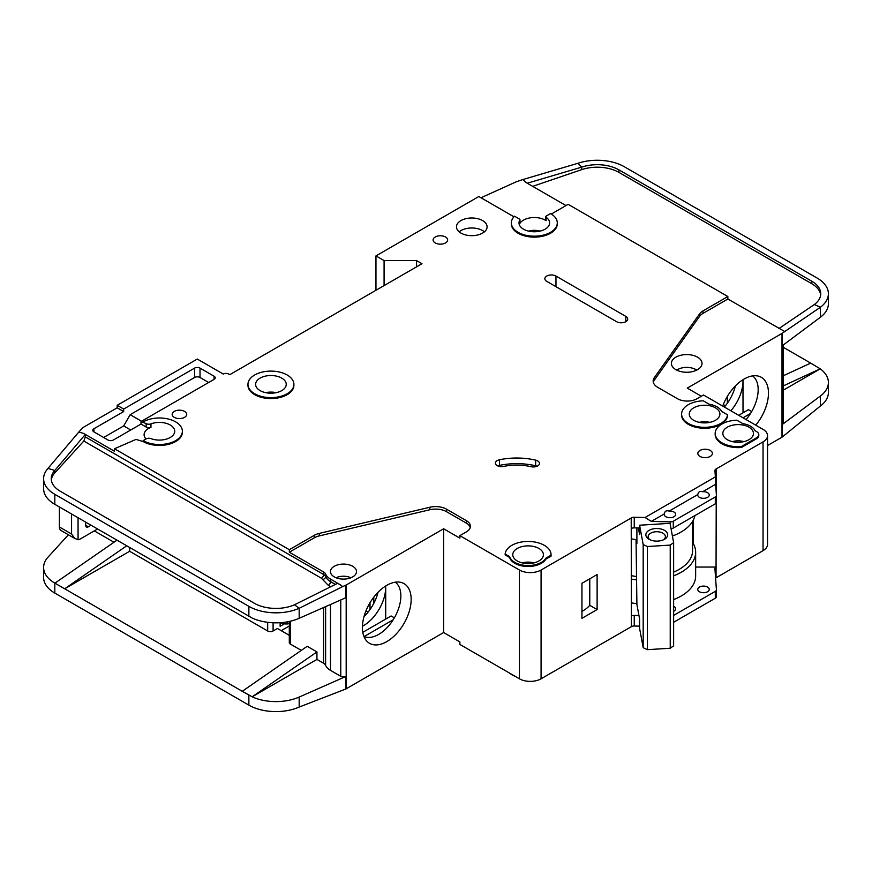 <?xml version="1.0" encoding="UTF-8"?>
<svg xmlns="http://www.w3.org/2000/svg" width="872" height="872" viewBox="0 0 872 872"><rect width="100%" height="100%" fill="white"/><g stroke="black" fill="none" stroke-linecap="round" stroke-linejoin="round"><path stroke-width="1.31" d="M665.87 516.736A5.744 3.314 180 0 1 664.192 514.393A5.744 3.314 180 0 1 664.246 513.924C664.802 511.134 666.426 510.196 669.118 511.112A5.744 3.314 180 0 1 673.991 512.049A5.744 3.314 180 0 1 675.669 514.393A5.744 3.314 180 0 1 672.127 517.456A5.744 3.314 180 0 1 665.87 516.736M699.431 497.356A5.744 3.314 180 0 1 697.753 495.013A5.744 3.314 180 0 1 697.807 494.544C698.363 491.754 699.987 490.816 702.679 491.732A5.744 3.314 180 0 1 707.552 492.669A5.744 3.314 180 0 1 709.241 495.013A5.744 3.314 180 0 1 705.688 498.076A5.744 3.314 180 0 1 699.431 497.356M517.26 560.958A15.315 8.84 180 0 1 512.78 554.712A15.315 8.84 180 0 1 522.23 546.548A15.315 8.84 180 0 1 538.918 548.455A15.315 8.84 180 0 1 543.398 554.712A15.315 8.84 180 0 1 533.947 562.876A15.315 8.84 180 0 1 517.26 560.958M693.752 420.304A15.315 8.84 180 0 1 689.262 414.058A15.315 8.84 180 0 1 698.712 405.894A15.315 8.84 180 0 1 715.4 407.802A15.315 8.84 180 0 1 719.891 414.058A15.315 8.84 180 0 1 710.44 422.222A15.315 8.84 180 0 1 693.752 420.304M727.313 439.684A15.315 8.84 180 0 1 722.834 433.439A15.315 8.84 180 0 1 732.284 425.274A15.315 8.84 180 0 1 748.972 427.182A15.315 8.84 180 0 1 753.452 433.439A15.315 8.84 180 0 1 744.001 441.603A15.315 8.84 180 0 1 727.313 439.684M281.754 378.11A15.315 8.84 0 0 0 265.066 376.192A15.315 8.84 0 0 0 255.616 384.367A15.315 8.84 0 0 0 260.107 390.612A15.315 8.84 0 0 0 276.795 392.531A15.315 8.84 0 0 0 286.245 384.367A15.315 8.84 0 0 0 281.754 378.11M699.431 591.75A5.744 3.314 180 0 1 697.753 589.407A5.744 3.314 180 0 1 701.295 586.344A5.744 3.314 180 0 1 707.552 587.063A5.744 3.314 180 0 1 709.241 589.407A5.744 3.314 180 0 1 705.688 592.47A5.744 3.314 180 0 1 699.431 591.75M673.631 606.258A5.744 3.314 180 0 1 673.991 606.443A5.744 3.314 180 0 1 675.669 608.787A5.744 3.314 180 0 1 673.631 611.316M676.792 370.153A12.633 7.292 180 0 1 695.649 369.521A12.633 7.292 180 0 1 696.63 370.153M649.967 539.746A8.611 4.97 180 0 1 648.158 536.694A8.611 4.97 180 0 1 653.477 532.105A8.611 4.97 180 0 1 662.862 533.184A8.611 4.97 180 0 1 665.391 536.694A8.611 4.97 180 0 1 663.581 539.746M649.062 539.278L649.062 539.278A10.911 6.3 180 0 1 649.062 530.361A10.911 6.3 180 0 1 664.486 530.361A10.911 6.3 180 0 1 664.486 539.278A10.911 6.3 180 0 1 649.062 539.278M146.016 438.976A15.315 8.84 180 0 1 144.098 434.692A15.315 8.84 180 0 1 150.965 427.313A3.826 2.213 180 0 1 146.147 427.029L141.002 424.065L113.393 440A3.826 2.213 180 0 1 107.975 440L93.904 431.869A3.826 2.213 180 0 1 92.781 430.31A3.826 2.213 180 0 1 93.904 428.752L123.671 411.562L117.175 407.802L83.614 427.182A7.652 4.425 0 0 0 82.251 428.261L78.851 431.989L83.614 433.439L114.483 451.26L114.483 448.753L289.341 549.709L314.236 535.343A15.315 8.84 180 0 1 319.25 533.413L429.874 507.242A15.315 8.84 180 0 1 446.508 509.172L466.367 520.639A13.778 7.957 180 0 1 470.411 526.263A13.778 7.957 180 0 1 466.367 531.898L459.871 535.648L519.429 570.026A15.315 8.84 0 0 0 541.076 570.026L631.219 517.99L631.383 616.035A3.826 2.213 180 0 1 634.249 615.392L638.947 615.501M384.083 285.591L384.083 260.586L416.565 260.586L421.972 263.715L229.783 374.677L228.704 374.055A3.826 2.213 180 0 0 223.287 374.055L197.301 359.046L117.175 405.306L123.671 409.055L194.598 368.115A3.826 2.213 180 0 1 200.015 368.115L214.087 376.235A3.826 2.213 180 0 1 215.21 377.805A3.826 2.213 180 0 1 214.087 379.364L141.002 421.558L146.147 423.596A3.826 2.213 0 0 0 150.965 423.879A15.315 8.84 180 0 1 170.236 425.002A15.315 8.84 180 0 1 174.716 431.248A15.315 8.84 180 0 1 166.661 439.03A15.315 8.84 180 0 1 150.965 438.627A3.826 2.213 0 0 0 146.147 438.91L143.161 440.622L143.161 441.559L135.999 439.401L114.483 448.753M519.875 219.984A15.315 8.84 0 0 0 519.004 222.927A15.315 8.84 0 0 0 523.483 229.173A15.315 8.84 0 0 0 540.171 231.091A15.315 8.84 0 0 0 549.622 222.927A15.315 8.84 0 0 0 546.079 217.27A1.526 0.883 180 0 1 545.73 216.703A1.526 0.883 180 0 1 546.177 216.082L550.559 213.553A22.966 13.265 180 0 1 557.284 222.927A22.966 13.265 180 0 1 543.103 235.178A22.966 13.265 180 0 1 518.066 232.301A22.966 13.265 180 0 1 511.341 222.927A22.966 13.265 180 0 1 514.524 216.191L519.505 219.068A1.526 0.883 180 0 1 519.963 219.69A1.526 0.883 180 0 1 519.875 219.984L519.875 223.428A15.315 8.84 180 0 1 545.142 220.115A15.315 8.84 180 0 1 546.079 220.703A1.526 0.883 180 0 1 545.73 220.136L545.73 216.703M675.887 369.673A15.315 8.84 180 0 1 671.396 363.428A15.315 8.84 180 0 1 680.847 355.253A15.315 8.84 180 0 1 697.535 357.171A15.315 8.84 180 0 1 702.025 363.428A15.315 8.84 180 0 1 692.575 371.592A15.315 8.84 180 0 1 675.887 369.673M293.897 384.367L293.897 385.304A22.966 13.265 180 0 1 279.716 397.556A22.966 13.265 180 0 1 254.689 394.678A22.966 13.265 180 0 1 247.964 385.304L247.964 384.367A22.966 13.265 180 0 1 262.145 372.115A22.966 13.265 180 0 1 287.171 374.993A22.966 13.265 180 0 1 293.897 384.367A22.966 13.265 180 0 1 279.716 396.618A22.966 13.265 180 0 1 254.689 393.741A22.966 13.265 180 0 1 247.964 384.367M460.961 233.086A15.315 8.84 180 0 1 456.47 226.829A15.315 8.84 180 0 1 465.921 218.665A15.315 8.84 180 0 1 482.608 220.583A15.315 8.84 180 0 1 487.099 226.829A15.315 8.84 180 0 1 477.638 235.004A15.315 8.84 180 0 1 460.961 233.086M484.407 231.832A15.315 8.84 0 0 0 482.608 230.579A15.315 8.84 0 0 0 459.152 231.832M435.237 242.928A7.27 4.197 180 0 1 433.112 239.964A7.27 4.197 180 0 1 437.602 236.083A7.27 4.197 180 0 1 445.527 236.988A7.27 4.197 180 0 1 447.652 239.964A7.27 4.197 180 0 1 443.172 243.844A7.27 4.197 180 0 1 435.237 242.928M721.896 443.75A22.966 13.265 180 0 1 715.171 434.376L715.171 433.439A22.966 13.265 180 0 1 736.862 420.195L742.824 423.639A17.614 10.17 180 0 1 755.119 430.735L756.547 431.564A7.652 4.425 180 0 1 758.793 434.692A7.652 4.425 180 0 1 756.547 437.809L741.396 446.562L741.396 447.5A22.966 13.265 180 0 1 721.896 443.75M741.396 446.562A22.966 13.265 180 0 1 721.896 442.813A22.966 13.265 180 0 1 715.171 433.439M699.976 456.416A7.27 4.197 180 0 1 697.84 453.44A7.27 4.197 180 0 1 702.331 449.56A7.27 4.197 180 0 1 710.266 450.475A7.27 4.197 180 0 1 712.391 453.44A7.27 4.197 180 0 1 707.901 457.32A7.27 4.197 180 0 1 699.976 456.416M537.686 460.928A6.126 3.532 180 0 1 539.474 463.424A6.126 3.532 180 0 1 531.059 466.705A38.281 22.105 0 0 0 503.624 466.433A6.126 3.532 180 0 1 495.405 463.108A6.126 3.532 180 0 1 499.438 459.784A50.532 29.179 180 0 1 535.648 460.144A6.126 3.532 180 0 1 537.686 460.928M727.51 414.8L727.51 415.737A22.966 13.265 180 0 1 712.773 427.389A22.966 13.265 180 0 1 688.335 424.37A22.966 13.265 180 0 1 681.61 414.996L681.61 414.058A22.966 13.265 180 0 1 703.301 400.815L709.252 404.259A17.614 10.17 180 0 1 721.558 411.355L727.51 414.8A22.966 13.265 180 0 1 712.773 426.441A22.966 13.265 180 0 1 688.335 423.432A22.966 13.265 180 0 1 681.61 414.058M514.818 563.312A18.759 10.835 180 0 1 509.597 557.481L509.597 556.543L505.15 553.971A22.966 13.265 180 0 1 528.726 541.458A22.966 13.265 180 0 1 551.06 554.712A22.966 13.265 180 0 1 551.039 555.213L551.039 556.151L545.839 559.159A18.759 10.835 180 0 1 514.818 563.312M551.039 555.213L545.839 558.222A18.759 10.835 180 0 1 514.818 562.375A18.759 10.835 180 0 1 509.597 556.543M174.291 417.339A7.27 4.197 180 0 1 172.166 414.374A7.27 4.197 180 0 1 176.656 410.494A7.27 4.197 180 0 1 184.581 411.399A7.27 4.197 180 0 1 186.706 414.374A7.27 4.197 180 0 1 182.226 418.255A7.27 4.197 180 0 1 174.291 417.339M557.284 222.927L557.284 223.864A22.966 13.265 180 0 1 543.103 236.116A22.966 13.265 180 0 1 518.066 233.238A22.966 13.265 180 0 1 511.341 223.864L511.341 222.927M509.161 672.879A22.966 13.265 0 0 0 511.842 674.743A22.966 13.265 0 0 0 515.069 676.291M746.029 419.552A31.392 18.127 120 0 0 758.171 389.675A31.392 18.127 120 0 0 752.58 375.897M722.692 406.08A34.466 19.903 -60 0 1 744.099 379.037A34.466 19.903 -60 0 1 757.757 375.985A34.466 19.903 -60 0 1 755.752 425.165M730.867 410.799A31.392 18.127 120 0 0 743.02 380.922A31.392 18.127 120 0 0 742.988 379.712L743.02 412.805M724.37 407.05A31.392 18.127 120 0 0 735.379 385.936M334.27 576.904A13.015 7.51 180 0 1 330.455 571.585A13.015 7.51 180 0 1 338.5 564.653A13.015 7.51 180 0 1 352.68 566.277A13.015 7.51 180 0 1 356.495 571.585A13.015 7.51 180 0 1 348.462 578.528A13.015 7.51 180 0 1 334.27 576.904M363.94 636.462A31.392 18.127 120 0 0 365.532 637.029A31.392 18.127 120 0 0 378.666 634.413A31.392 18.127 120 0 0 400.858 595.968A31.392 18.127 120 0 0 395.278 582.191M386.787 585.33A34.466 19.903 -60 0 1 400.444 582.278A34.466 19.903 -60 0 1 410.091 608.264A34.466 19.903 -60 0 1 386.787 641.618A34.466 19.903 -60 0 1 366.6 640.898A34.466 19.903 -60 0 1 365.259 612.711A34.466 19.903 -60 0 1 386.787 585.33M385.707 619.098L385.707 585.984A31.392 18.127 -60 0 1 385.707 587.216A31.392 18.127 -60 0 1 363.504 625.66A31.392 18.127 -60 0 1 362.436 626.249M364.027 616.548A31.392 18.127 120 0 0 378.067 592.23M129.634 547.518L129.634 551.278L267.682 630.979A3.826 2.213 0 0 0 273.1 630.979L273.1 622.772M94.307 530.885L113.981 542.242M365.978 610.836L368.115 612.068M289.297 625.998L281.22 630.663M373.794 603.37L373.794 597.167M370 609.561L370 602.759M289.297 635.328L277.427 628.483L273.1 630.979M280.13 622.706L280.13 626.292L284.283 623.894M346.184 585.025L346.184 688.804L443.63 632.538L443.63 528.77L346.184 585.025A3.826 2.213 180 0 1 345.803 585.221L345.803 597.723L299.172 618.292A38.281 22.105 180 0 1 252.161 618.063L54.816 504.332A38.281 22.105 180 0 1 43.6 488.702L43.6 478.695A38.281 22.105 0 0 0 54.816 494.326L248.869 606.356A38.281 22.105 0 0 0 299.172 608.296L294.529 604.776A30.629 17.68 180 0 1 254.275 603.239L60.223 491.198A30.629 17.68 180 0 1 51.252 478.695A30.629 17.68 180 0 1 54.773 470.477L54.773 472.973A30.629 17.68 0 0 0 51.328 479.949M129.634 551.278L64.67 588.785L242.242 691.3L307.206 646.294L316.95 651.918L252.161 696.804L242.242 691.3M301.298 650.381L290.42 644.103L290.42 621.191M289.297 621.442L289.297 642.544A3.826 2.213 0 0 0 290.42 644.103M330.488 604.481L330.488 670.361A18.377 10.606 180 0 1 325.616 665.347A7.652 4.425 0 0 0 323.577 663.254L316.95 659.417L316.95 651.918M68.387 534.765L47.993 557.186A38.281 22.105 0 0 0 43.6 567.465A38.281 22.105 0 0 0 54.816 583.096L64.67 588.785L126.68 545.817M43.6 567.465L43.6 577.471A38.281 22.105 0 0 0 54.816 593.091L248.869 705.132A38.281 22.105 0 0 0 299.172 707.061L299.172 697.066L345.803 676.498A3.826 2.213 180 0 1 340.767 676.301L330.488 670.361M289.297 622.87L287.444 623.949L285.275 623.949L280.893 622.652M287.444 621.812L287.444 623.949M316.95 659.417L252.161 696.804M252.161 696.826A38.281 22.105 0 0 0 299.172 697.066M393.196 619.774L364.18 636.527M362.807 632.32L391.114 615.97L394.362 617.845M519.429 570.026L519.429 678.798L459.871 644.419L459.871 641.923L443.63 632.538M346.184 688.804A3.826 2.213 180 0 1 345.803 689L299.172 707.061M443.63 528.77L459.871 538.144L459.871 535.648M345.803 585.221L342.783 586.551L337.671 583.27L294.529 604.776M470.237 527.516A13.778 7.957 0 0 0 466.367 523.145L446.508 511.679A15.315 8.84 0 0 0 429.874 509.749L319.25 535.909A15.315 8.84 0 0 0 314.236 537.839L289.341 552.216L323.577 571.978A7.652 4.425 180 0 1 325.616 574.07A18.377 10.606 0 0 0 330.488 579.095L340.767 585.025M43.6 478.695A38.281 22.105 0 0 1 47.993 468.417L54.773 470.477L85.303 434.441L83.614 433.439M116.935 540.193L54.925 583.161M664.246 513.924L651.297 521.402L645.051 517.499L715.378 476.897L714.931 470.662A3.826 2.213 180 0 1 714.931 470.575A3.826 2.213 180 0 1 715.945 469.071L763.044 441.875L763.044 550.646A15.315 8.84 0 0 0 767.534 544.401L767.534 435.629A15.315 8.84 0 0 0 763.044 429.373L703.497 394.994L697.001 398.744A13.778 7.957 180 0 1 677.511 398.744L657.641 387.277A15.315 8.84 180 0 1 653.161 381.02A15.315 8.84 180 0 1 654.305 377.674L699.617 313.811A15.315 8.84 180 0 1 702.963 310.912L727.858 296.535L568.152 204.331L551.344 214.032M763.044 550.646L716.054 577.787A3.826 2.213 0 0 0 715.596 578.103M634.249 615.392L634.249 626.02L639.59 626.14M634.249 626.02A3.826 2.213 0 0 0 631.383 626.663L541.076 678.798L541.076 570.026M519.429 678.798A15.315 8.84 0 0 0 541.076 678.798M763.044 441.875A15.315 8.84 0 0 0 767.534 435.629M513.946 216.79L478.826 196.516L375.963 255.899L384.083 260.586M143.161 421.874A22.966 13.265 180 0 1 168.198 418.996A22.966 13.265 180 0 1 182.379 431.248L182.379 432.185A22.966 13.265 180 0 1 168.198 444.437A22.966 13.265 180 0 1 143.161 441.559M631.219 528.301L631.219 517.99M631.492 517.826A3.826 2.213 180 0 1 634.249 517.249L634.249 527.876A3.826 2.213 0 0 0 631.492 528.454M645.051 517.499L634.249 517.249M509.597 557.481L505.15 554.908L505.15 553.971M551.06 554.712L551.06 555.649A22.966 13.265 180 0 1 551.039 556.151M758.793 434.692L758.793 435.629A7.652 4.425 180 0 1 756.547 438.747L741.396 447.5M616.602 321.692L546.766 281.373A6.507 3.761 180 0 1 544.858 278.713A6.507 3.761 180 0 1 548.88 275.247A6.507 3.761 180 0 1 555.965 276.064L625.802 316.383A6.507 3.761 180 0 1 627.709 319.043A6.507 3.761 180 0 1 623.698 322.509A6.507 3.761 180 0 1 616.602 321.692M342.783 586.551L299.172 608.296L299.172 618.292M289.341 552.216L289.341 549.709M323.577 571.978L323.577 574.485A3.063 1.766 -60 0 1 321.419 578.234L83.81 441.047L85.303 436.916L85.303 434.441M47.993 468.417L78.851 431.989M117.175 407.802L117.175 405.306M751.675 411.551L748.427 409.687L738.682 415.312M750.509 413.492L743.02 417.808M701.328 396.237L687.256 388.116L781.999 333.42A3.826 2.213 180 0 0 782.315 333.202L820.41 307.238L814.35 304.535A30.629 17.68 180 0 0 820.748 293.722A30.629 17.68 180 0 0 811.778 281.22L618.902 169.866L618.902 172.373A30.629 17.68 0 0 0 581.678 169.648L532.672 186.346M783.111 345.116L783.111 423.127A3.826 2.213 180 0 1 782.315 424.479L820.41 396.008L820.41 406.003L782.315 436.981A3.826 2.213 0 0 1 781.999 437.188L767.534 445.538M725.428 405.774L723.291 404.543M727.313 403.267L727.313 396.466M783.111 375.843L810.688 363.112L783.111 347.198M810.688 363.112L820.236 368.845L783.111 390.285M828.4 293.722L828.4 303.728A38.281 22.105 180 0 1 820.41 317.234L820.41 307.238A38.281 22.105 0 0 0 828.4 293.722A38.281 22.105 0 0 0 817.184 278.092L624.319 166.737A38.281 22.105 0 0 0 577.787 163.337L581.678 167.141A30.629 17.68 180 0 1 618.902 169.866M820.236 368.823L783.111 385.969M782.315 333.202L782.315 345.704L820.41 317.234M820.41 396.008A38.281 22.105 0 0 0 828.4 382.492A38.281 22.105 0 0 0 820.236 368.845M820.41 406.003A38.281 22.105 0 0 0 828.4 392.498L828.4 382.492M565.983 205.574L525.827 182.39L522.906 179.534L516.518 181.714A7.652 4.425 0 0 0 515.701 182.041L480.984 197.77M727.858 296.535L727.858 299.031L702.963 313.408A15.315 8.84 0 0 0 699.617 316.307L654.305 380.17A15.315 8.84 0 0 0 653.313 382.274M727.858 299.031L784.637 331.469M519.875 223.428A1.526 0.883 0 0 0 519.963 223.134A1.526 0.883 0 0 0 519.875 222.84M522.906 179.534L577.787 163.337M581.678 169.648L581.678 167.141L527.244 183.218M820.672 294.976A30.629 17.68 0 0 0 811.778 283.716L618.902 172.373M778.936 328.526L814.35 304.535M673.631 615.403L715.302 591.347A3.826 2.213 0 0 0 716.424 589.777A3.826 2.213 0 0 0 716.413 589.69L714.931 568.806A3.826 2.213 180 0 1 714.931 568.718A3.826 2.213 180 0 1 716.054 567.16L716.217 502.97M716.217 492.462L716.217 468.918M581.951 583.313L581.951 618.324L597.113 609.572L597.113 574.561L581.951 583.313M416.565 260.586L416.565 266.843M375.963 290.278L375.963 255.899M123.671 411.562L123.671 409.055M130.713 429.994L123.671 425.939L103.648 437.504M123.671 425.939L130.168 414.68L141.537 421.252M208.67 382.492L200.015 377.489A3.826 2.213 0 0 0 194.598 377.489L130.168 414.68M141.002 424.065L141.002 421.558M182.379 431.248A22.966 13.265 180 0 1 168.198 443.499A22.966 13.265 180 0 1 143.161 440.622M634.249 527.876L639.59 527.996M651.297 521.402L670.415 521.848A3.826 2.213 0 0 0 673.282 521.205L715.302 496.953A3.826 2.213 0 0 0 716.424 495.383A3.826 2.213 0 0 0 716.413 495.296L715.629 484.254L702.679 491.732M715.378 476.897L715.629 484.254M697.807 494.544L669.118 511.112M715.487 480.047A3.826 2.213 180 0 1 715.945 479.698L715.945 469.071M673.631 599.576A48.996 28.286 0 0 0 695.649 575.967L695.649 552.216A48.996 28.286 180 0 0 693.153 543.3L693.153 520.388M716.217 567.062L695.649 567.062M545.839 559.159L545.839 558.222M537.065 466.237A6.126 3.532 0 0 0 535.648 465.779A50.532 29.179 0 0 0 499.438 465.408A6.126 3.532 0 0 0 497.814 465.921M83.81 441.047L54.773 472.973M88.355 526.819A3.826 2.213 -60 0 1 86.437 527.004A3.826 2.213 -60 0 1 85.641 525.249L88.355 526.819L91.059 525.249M85.641 525.249L85.641 522.132M78.066 517.75L78.066 539.735L74.741 538.427L71.569 534.002L71.569 514M97.555 528.999L80.235 539.005A7.652 4.425 -60 0 1 78.066 539.735M638.359 527.963L639.59 534.591L639.59 525.217L670.045 523.331L673.631 542.667L670.23 545.098L670.23 648.245L673.631 645.814L673.631 542.667M636.048 539.594L636.898 604.481L639.59 618.989L639.59 628.363L643.187 647.7L647.395 649.662L670.23 648.245M647.395 649.662L647.395 546.515L670.23 545.098M643.187 647.7L643.187 544.553L647.395 546.515M643.187 544.553L639.59 525.217M636.898 527.931L636.898 543.529L636.168 539.615M732.393 441.635A12.633 7.292 180 0 1 743.892 441.635M522.339 562.909A12.633 7.292 180 0 1 533.827 562.909M59.383 506.97L59.383 526.971A7.652 4.425 120 0 0 60.975 530.481L74.741 538.427M528.563 231.124A12.633 7.292 180 0 1 540.062 231.124M336.08 577.776A11.489 6.627 180 0 1 350.871 577.776M636.048 576.457A45.933 26.52 180 0 1 631.219 575.629M673.631 572.108A45.933 26.52 0 0 0 692.586 550.646L692.586 521.391M631.219 538.82A48.614 28.068 0 0 0 636.898 539.703M672.399 536.018A48.614 28.068 0 0 0 694.908 515.592M716.413 589.875L716.413 596.568A3.826 2.213 180 0 1 716.424 596.655A3.826 2.213 180 0 1 715.302 598.225L673.631 622.281M695.649 552.216A48.996 28.286 180 0 1 673.631 575.825M636.68 579.913A48.996 28.286 180 0 1 631.219 579.062M693.153 543.3A48.996 28.286 0 0 0 692.586 542.362M581.951 611.425A36.755 21.222 0 0 0 589.766 605.321L589.766 578.801M671.037 528.715A3.826 2.213 0 0 0 673.282 528.083L715.302 503.82A3.826 2.213 0 0 0 716.424 502.261A3.826 2.213 0 0 0 716.413 502.174L716.413 495.47M631.219 602.814A48.996 28.286 0 0 0 636.898 603.686M589.766 605.321L597.113 609.572M709.928 422.342A15.315 8.84 0 0 0 699.224 422.342M276.282 392.651A15.315 8.84 0 0 0 265.579 392.651M150.965 427.313L150.965 423.879M696.968 369.99A15.315 8.84 0 0 0 694.559 368.954M678.863 368.954A15.315 8.84 0 0 0 676.454 369.99M267.682 630.979L267.682 622.314M323.577 607.533L323.577 663.254M248.869 616.362L248.869 606.356M54.816 504.332L54.816 494.326M54.816 583.096L54.816 593.091M248.869 705.132L248.869 695.126M340.767 599.947L340.767 676.301M345.803 676.498L345.803 689M325.616 606.629L325.616 665.347M466.367 523.145L466.367 520.639M446.508 511.679L446.508 509.172M429.874 509.749L429.874 507.242M319.25 535.909L319.25 533.413M314.236 537.839L314.236 535.343M325.616 574.07L325.616 576.577A7.652 4.425 0 0 0 323.577 574.485L85.303 436.916M330.728 586.736L328.319 585.341L322.629 579.488A3.063 2.431 -22.6 0 0 325.616 576.577A18.377 10.606 0 0 0 330.488 581.591L335.382 584.414M330.488 579.095L330.488 581.591A3.063 1.766 120 0 1 328.319 585.341M781.999 437.188L781.999 333.42M782.315 436.981L782.315 424.479M811.778 283.716L811.778 281.22M716.054 577.787L716.054 567.16M631.383 616.035L631.383 626.663M654.305 380.17L654.305 377.674M699.617 316.307L699.617 313.811M702.963 313.408L702.963 310.912M194.598 368.115L194.598 377.489M93.904 431.869L93.904 428.752M200.015 377.489L200.015 368.115M214.087 376.235L214.087 379.364M146.147 423.596L146.147 427.029M670.415 521.848L670.415 525.358M535.648 465.779L535.648 460.144M499.438 465.408L499.438 459.784M756.547 438.747L756.547 437.809M555.965 276.064L555.965 286.692M625.802 321.692L625.802 316.383M322.629 579.488L321.419 578.234M546.079 220.703L546.079 217.27M71.569 534.002L59.383 526.971M715.302 591.347L715.302 598.225M673.282 521.205L673.282 528.083M715.302 496.953L715.302 503.82M281.449 623.033L280.806 622.652M519.963 223.134L519.963 219.69M716.424 596.655L716.424 589.777M716.424 502.261L716.424 495.383"/></g></svg>
